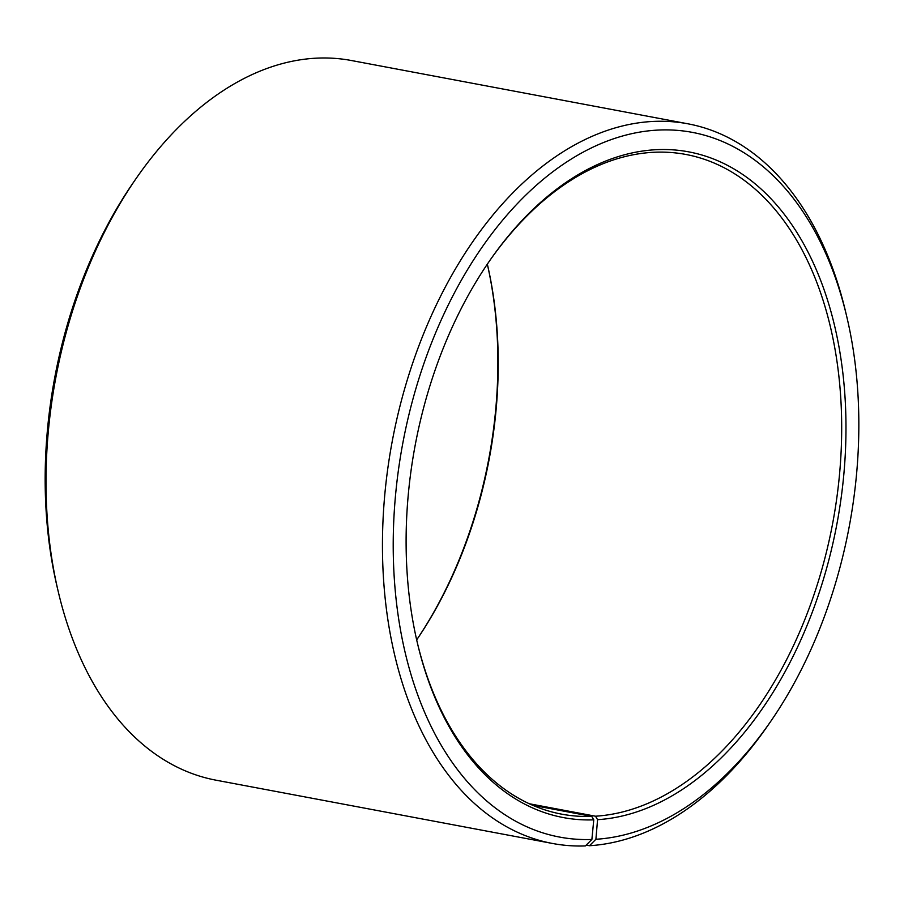 <?xml version="1.0" encoding="UTF-8"?>
<svg xmlns="http://www.w3.org/2000/svg" width="904" height="904" viewBox="0 0 904 904"><rect width="100%" height="100%" fill="white"/><g stroke="black" fill="none" stroke-linecap="round" stroke-linejoin="round"><path stroke-width="1.36" d="M488.894 261.844A335.633 212.587 -79.3 0 1 655.694 152.2A335.633 212.587 -79.3 0 1 685.752 154.437A335.633 212.587 -79.3 0 1 836.901 497.29A335.633 212.587 -79.3 0 1 595.51 816.21L597.567 819.668L595.905 839.274L589.464 845.726L586.176 845.116M529.416 803.78L595.51 816.21M487.335 264.126A335.633 212.587 -79.3 0 1 416.676 639.874A338.684 214.519 -79.3 0 0 487.324 264.149M532.863 805.317L591.736 816.391L593.77 819.849L591.883 839.477L585.351 845.929A366.154 231.91 -79.3 0 1 552.559 843.477L216.09 780.197A366.154 231.91 -79.3 0 1 58.342 592.018L57.234 587.351A358.526 227.085 -79.3 0 1 133.374 182.484L136.097 178.54A366.154 231.91 -79.3 0 1 318.649 58.071A366.154 231.91 -79.3 0 1 351.441 60.523L687.91 123.803A366.154 231.91 -79.3 0 1 845.658 311.982L846.765 316.649A358.526 227.085 -79.3 0 1 770.626 721.516A358.526 227.085 -79.3 0 1 595.905 839.274M58.342 592.018A366.154 231.91 -79.3 0 1 136.097 178.54M552.559 843.477A366.154 231.91 -79.3 0 1 388.11 466.294A366.154 231.91 -79.3 0 1 655.117 121.351A366.154 231.91 -79.3 0 1 687.91 123.803M591.883 839.477A358.526 227.085 -79.3 0 1 395.76 492.827A358.526 227.085 -79.3 0 1 660.191 129.984A358.526 227.085 -79.3 0 1 846.765 316.649M593.77 819.849A338.684 214.519 -79.3 0 1 417.512 643.512A338.684 214.519 -79.3 0 1 489.448 261.053A338.684 214.519 -79.3 0 1 658.304 149.612A338.684 214.519 -79.3 0 1 843.85 474.159A338.684 214.519 -79.3 0 1 597.567 819.668M591.736 816.391A335.633 212.587 -79.3 0 1 561.678 814.154A335.633 212.587 -79.3 0 1 417.298 642.574M770.626 721.516L767.903 725.46A366.154 231.91 -79.3 0 1 589.464 845.726"/></g></svg>
